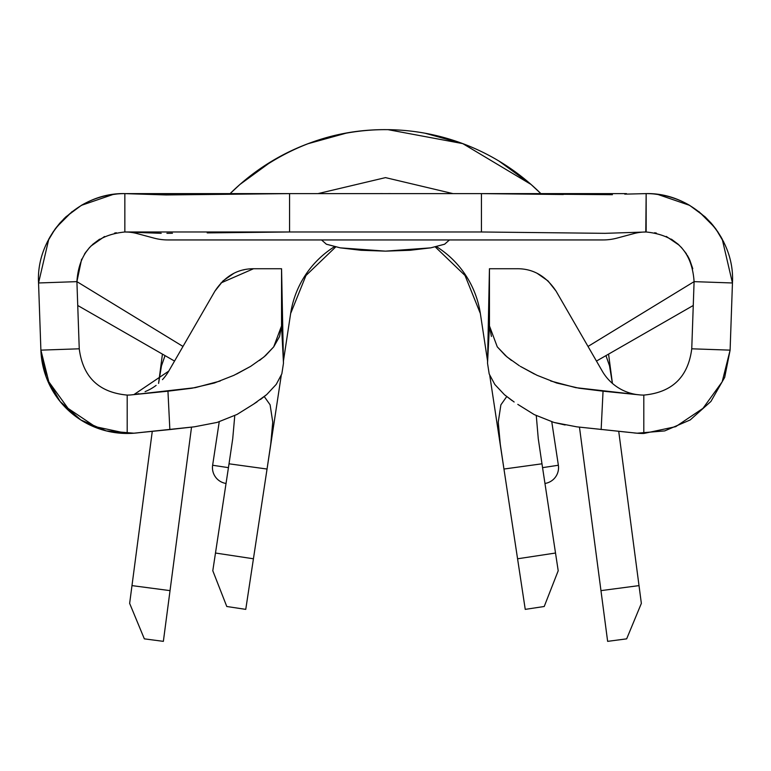 <?xml version="1.0" encoding="UTF-8"?>
<svg xmlns="http://www.w3.org/2000/svg" width="771" height="771" viewBox="0 0 771 771"><rect width="100%" height="100%" fill="white"/><g stroke="black" fill="none" stroke-linecap="round" stroke-linejoin="round"><path stroke-width="1.16" d="M228.438 467.65L226.433 480.863L228.438 467.65L226.433 480.863L228.438 467.65L226.443 480.825L228.438 467.65L212.632 465.25L228.438 467.65M226.038 483.456A15.989 15.989 0 0 1 212.632 465.25A15.989 15.989 0 0 0 226.038 483.456L212.796 570.752L226.78 606.498L245.756 609.369L281.242 375.487L267.045 469.038L229.026 463.805L215.485 553.029L226.038 483.456M551.776 421.814L558.368 465.25L551.776 421.814M555.515 553.029L541.868 463.082L541.974 463.805L503.955 469.038L525.244 609.369L544.22 606.498L558.204 570.752L541.974 463.805L503.955 469.038L517.572 558.782L555.515 553.029L517.572 558.782L525.244 609.369L544.22 606.498L558.204 570.752L555.515 553.029M544.557 480.825L542.562 467.65L544.557 480.825M229.132 463.082L215.485 553.029L253.428 558.782L267.045 469.038L229.026 463.805L232.775 438.4M226.086 483.176L226.423 480.969L226.086 483.176M283.41 361.204L290.638 313.537A95.941 95.941 0 0 1 334.45 246.691A95.941 95.941 0 0 0 290.638 313.537A95.941 95.941 0 0 1 334.45 246.691A95.941 95.941 0 0 0 290.638 313.537L305.962 275.517L335.684 246.971L305.962 275.517L290.638 313.537L283.41 361.204M480.362 313.537A95.941 95.941 0 0 0 436.55 246.691A95.941 95.941 0 0 1 480.362 313.537L487.59 361.204L480.362 313.537A95.941 95.941 0 0 0 436.55 246.691A95.941 95.941 0 0 1 480.362 313.537M480.352 313.498L465.029 275.498L435.316 246.971L465.029 275.498L480.352 313.498M109.636 194.957L117.211 193.945M126.454 193.608L131.301 193.608M626.457 193.608L131.282 193.608M653.789 193.945L661.364 194.957M678.095 244.176L671.387 239.164L678.374 244.417M681.198 247.202L685.93 253.158M153.949 238.094L137.267 233.623L153.949 238.094A54.365 54.365 0 0 0 168.02 239.945A54.365 54.365 0 0 1 153.949 238.094M633.733 233.623L617.051 238.094A54.365 54.365 0 0 1 602.98 239.945L168.02 239.945L602.98 239.945A54.365 54.365 0 0 0 617.051 238.094L633.733 233.623A47.975 47.975 0 0 1 645.799 231.984L645.78 231.984A47.975 47.975 0 0 0 633.733 233.623M125.721 231.994L124.844 231.984C94.929 235.078 78.95 251.625 76.907 281.637L182.978 346.439L76.907 281.637L81.63 259.143L76.907 281.637C78.95 251.625 94.929 235.078 124.844 231.994L124.844 193.617C77.582 192.461 35.755 235.772 38.55 282.976L76.907 281.637L79.249 348.8L40.892 350.14L38.55 282.976L76.907 281.637L79.249 348.8L40.892 350.14L38.55 282.976C35.755 235.772 77.582 192.461 124.844 193.608A86.352 86.352 0 0 0 81.35 205.365L65.969 216.796L81.35 205.365L65.969 216.796L81.35 205.365L113.385 194.369A86.352 86.352 0 0 1 113.453 194.369A86.352 86.352 0 0 0 113.327 194.379M116.334 232.746L114.542 233.112M125.21 231.984A47.975 47.975 0 0 1 137.267 233.623A47.975 47.975 0 0 0 125.21 231.984L481.441 231.984L481.441 193.617L289.559 193.617L289.559 231.984L289.559 193.617L481.441 193.617L612.425 194.697M686.575 254.131L686.094 253.399M712.423 224.602L715.999 229.189L723.69 242.142L716.008 229.209L705.041 216.805L689.65 205.365A86.352 86.352 0 0 0 645.221 193.617L646.156 193.608A86.352 86.352 0 0 0 645.221 193.617A86.352 86.352 0 0 1 646.156 193.608L645.79 231.984M687.279 255.259L689.274 258.931M671.416 239.183L678.316 244.368M259.557 360.433L265.648 355.508L273.695 346.892L281.54 325.931L283.477 363.208L281.56 307.109L281.56 268.732L253.698 268.732L281.56 268.732L281.54 325.931L281.56 268.732L283.477 363.208L281.839 373.858L276.23 384.392L266.679 394.607L260.521 399.474M133.865 394.627L168.743 371.111L214.926 291.12L168.743 371.111L133.903 394.627A47.975 47.975 0 0 0 138.828 393.663M220.988 282.938L253.543 268.732M511.443 360.433L505.371 355.518L497.276 346.854L489.46 325.931L487.523 363.208L489.44 307.109L489.44 268.732L517.302 268.732C533.204 268.674 546.128 276.143 556.074 291.12L602.296 371.169M491.426 336.455L489.46 325.931L487.523 363.208L489.44 268.732L489.46 325.931L489.44 268.732L517.302 268.732C533.204 268.674 546.128 276.143 556.074 291.12L548.027 280.933L537.397 273.493M563.331 194.514L481.441 193.617L481.441 231.984L604.994 233.334L646.156 231.994L604.994 233.334L481.441 231.984L289.559 231.984L207.197 232.89M125.75 193.617A86.352 86.352 0 0 0 124.844 193.608L124.844 231.984L161.206 233.314M158.575 194.687L289.559 193.617L166.044 194.947L124.844 193.617M534.457 374.07L520.309 366.341L537.011 375.284L556.643 383.014L579.05 388.218L603.047 391.186L601.149 429.563L603.047 391.186L639.583 394.877A42.829 42.665 90 0 0 643.804 395.089C672.158 392.478 688.137 377.048 691.751 348.8L694.093 281.637L732.45 282.976L730.108 350.14L691.751 348.8L694.093 281.637L732.45 282.976L730.108 350.14L691.751 348.8C688.137 377.048 672.158 392.478 643.804 395.08L643.804 433.456L643.804 395.089A42.829 42.665 90 0 1 639.583 394.877L575.735 387.649L550.706 380.99M694.093 281.637L588.022 346.439L694.093 281.637C692.05 251.625 676.071 235.078 646.156 231.994C676.071 235.078 692.05 251.625 694.093 281.637L694.093 281.617M732.45 282.976C735.245 235.772 693.418 192.461 646.156 193.608C693.418 192.461 735.245 235.772 732.45 282.976L722.196 239.049L732.45 282.976M716.008 229.209L705.041 216.805L689.65 205.365L705.031 216.796L716.008 229.209L721.964 238.624L715.999 229.189M705.089 216.853L711.132 223.089L705.089 216.853M711.257 223.233L715.777 228.881L711.257 223.233M657.547 194.369A86.352 86.352 0 0 1 657.673 194.379A86.352 86.352 0 0 0 657.557 194.369A86.352 86.352 0 0 1 657.615 194.369L689.65 205.365L705.031 216.796M723.381 241.342L723.767 242.104M714.582 227.3L698.892 211.591L714.582 227.3M656.41 233.093L654.627 232.746M730.108 350.14L722.186 381.799L702.959 408.37L675.724 426.662L643.804 433.475L675.724 426.662L702.959 408.37L722.186 381.799L730.108 350.14L724.692 377.366L710.91 401.46L690.199 419.954L664.698 430.912L637.029 433.206L633.829 432.897M523.721 408.052L534.245 414.605L553.944 422.441L576.785 426.835L635.545 433.042A82.873 82.555 -90 0 0 643.804 433.456L643.804 433.475A86.352 86.352 0 0 1 641.347 433.437M637.087 394.617A47.975 47.975 0 0 1 602.257 371.111A47.975 47.975 0 0 0 637.087 394.617M72.108 211.591L56.418 227.291L72.108 211.591M48.804 239.049L38.55 282.976L48.804 239.049M49.036 238.624L54.992 229.209L65.959 216.805L55.001 229.189L49.036 238.615L54.992 229.209L65.959 216.805L55.001 229.189L47.233 242.104M65.911 216.853L59.868 223.089M59.743 223.233L55.281 228.814M249.573 406.625L237.025 414.461L217.152 422.412L194.417 426.806L135.455 433.042A82.873 82.555 -90 0 1 127.196 433.456A82.873 82.555 90 0 0 135.455 433.042L169.851 429.563L167.953 391.186L131.417 394.877A42.829 42.665 -90 0 1 127.196 395.089L127.196 433.456L127.196 395.089C98.842 392.478 82.863 377.048 79.249 348.8C82.863 377.048 98.842 392.478 127.196 395.08A42.829 42.665 90 0 0 131.417 394.877L195.246 387.659L220.227 381.009M133.971 433.206L106.302 430.912L80.801 419.954L60.09 401.46L46.308 377.366L40.892 350.14L48.814 381.799L68.041 408.37L95.276 426.662L127.196 433.475L95.276 426.662L68.041 408.37L48.814 381.799L40.892 350.14A86.352 86.352 0 0 0 127.196 433.475L131.166 433.379L127.196 433.456M145.43 391.495L147.088 390.772M136.746 432.945A86.352 86.352 0 0 1 131.166 433.379A86.352 86.352 0 0 0 136.746 432.945L141.546 432.425M145.083 391.629A47.975 47.975 0 0 0 156.118 385.394M162.459 379.64A47.975 47.975 0 0 0 168.714 371.159M233.603 273.493L222.973 280.933L214.926 291.12C224.872 276.143 237.796 268.674 253.698 268.732M166.921 233.324L172.434 233.266M646.156 231.984L646.156 193.617L624.741 194.147M236.533 374.07L250.652 366.36L233.95 375.304L214.338 383.023L191.931 388.227L167.953 391.186L169.851 429.563L194.417 426.806L217.152 422.412L237.025 414.461L253.428 404.235L266.679 394.607L276.23 384.392M257.08 401.845L253.428 404.235M281.839 373.858L283.477 363.208L281.54 325.931L279.565 336.493L273.695 346.892L264.029 356.915L250.652 366.36M497.276 346.854L506.981 356.915L519.355 365.753M556.074 291.12L602.257 371.111M643.804 433.475A86.352 86.352 0 0 1 634.254 432.945L635.545 433.042A82.873 82.555 -90 0 0 643.804 433.456M514.141 401.999L504.475 394.742L494.837 384.488L489.19 373.954L487.523 363.208L489.19 373.954L494.837 384.488L504.475 394.742L512.195 400.669M517.804 404.38L534.245 414.605L553.944 422.441L565.114 424.994M576.785 426.835L629.464 432.425M492.438 268.732L499.184 268.732M243.52 269.898L244.099 269.773M271.816 268.732L278.562 268.732M89.802 247.202L85.253 252.898M63.627 219.07L65.959 216.805L63.627 219.07M92.626 244.417L99.613 239.164M84.424 254.131L89.725 247.289M124.844 212.796L124.844 228.187M449.464 239.945L444.597 244.234L430.729 247.857L409.979 250.286L385.5 251.144L361.021 250.286L340.271 247.857L326.403 244.234L321.536 239.945M444.694 244.185L430.729 247.857L385.5 251.144L340.271 247.857L326.306 244.185M489.758 375.477L503.935 468.922L500.283 444.269L498.249 422.161L500.88 404.852L506.711 396.602L500.88 404.852L498.249 422.161L500.283 444.269L503.955 469.038L489.758 375.477M692.782 268.713L689.688 259.817M679.338 245.313L666.298 236.427M104.528 236.504L90.766 246.2M264.289 396.602L270.101 404.804L272.751 422.094L270.727 444.221L267.065 468.922L270.727 444.221L272.751 422.094L270.101 404.804L264.289 396.602M596.465 361.069L693.264 305.48L596.465 361.069M77.736 305.48L174.535 361.069L77.736 305.48M234.702 416.417L232.726 438.728M49.768 237.304L53.594 231.184M717.406 231.184L721.232 237.304M536.288 416.07L536.298 416.639M538.264 438.68L541.955 463.679L538.264 438.68L536.288 415.665M38.55 282.976L39.331 305.345M542.562 467.65L558.368 465.25L542.562 467.65L544.557 480.844M226.086 483.205L226.433 480.863M544.962 483.456A15.989 15.989 0 0 0 558.368 465.25M215.485 553.029L212.796 570.752L226.78 606.498L245.756 609.369L253.428 558.782L215.485 553.029M612.425 383.409L608.57 354.111L612.425 383.409M498.962 161.052L531.017 184.423L540.866 193.608A220.67 220.67 0 0 0 230.134 193.608A220.67 220.67 0 0 1 540.866 193.608L531.017 184.423L462.773 143.618L388.015 129.663M162.43 354.111L158.575 383.409L162.43 354.111M158.595 383.389L161.467 365.878L165.052 355.624M605.948 355.624L609.504 365.762L612.415 383.399L609.504 365.762L606.006 355.71M629.965 630.89L626.659 638.851L607.635 641.356L579.474 427.182L600.966 590.625L639.014 585.613L618.727 431.336L639.014 585.613L600.966 590.625L607.635 641.356L626.659 638.851L641.356 603.394L639.014 585.613L641.356 603.394L635.391 617.793L641.356 603.394M272.038 161.052L239.983 184.423L230.134 193.608L239.983 184.423C284.094 147.704 332.6 129.441 385.5 129.644M129.644 603.394L135.609 617.793L129.644 603.394L152.273 431.336L129.644 603.394L144.341 638.851L163.365 641.356L191.526 427.182L170.034 590.625L131.986 585.613L170.034 590.625L163.365 641.356L144.341 638.851L141.035 630.89M159.212 378.831L161.467 365.878L164.946 355.816M463.236 143.791L425.004 133.21M345.996 133.21L307.764 143.791M626.659 638.851L635.391 617.793M634.6 619.701L630.697 629.126M135.609 617.793L136.4 619.701M140.303 629.126L144.341 638.851M391.186 193.608L388.719 193.579M382.281 193.579L379.814 193.608M452.962 193.608L385.5 177.619L318.038 193.608L385.5 177.619L452.962 193.608L385.5 177.619L318.038 193.608M219.224 421.814L212.632 465.25"/></g></svg>
